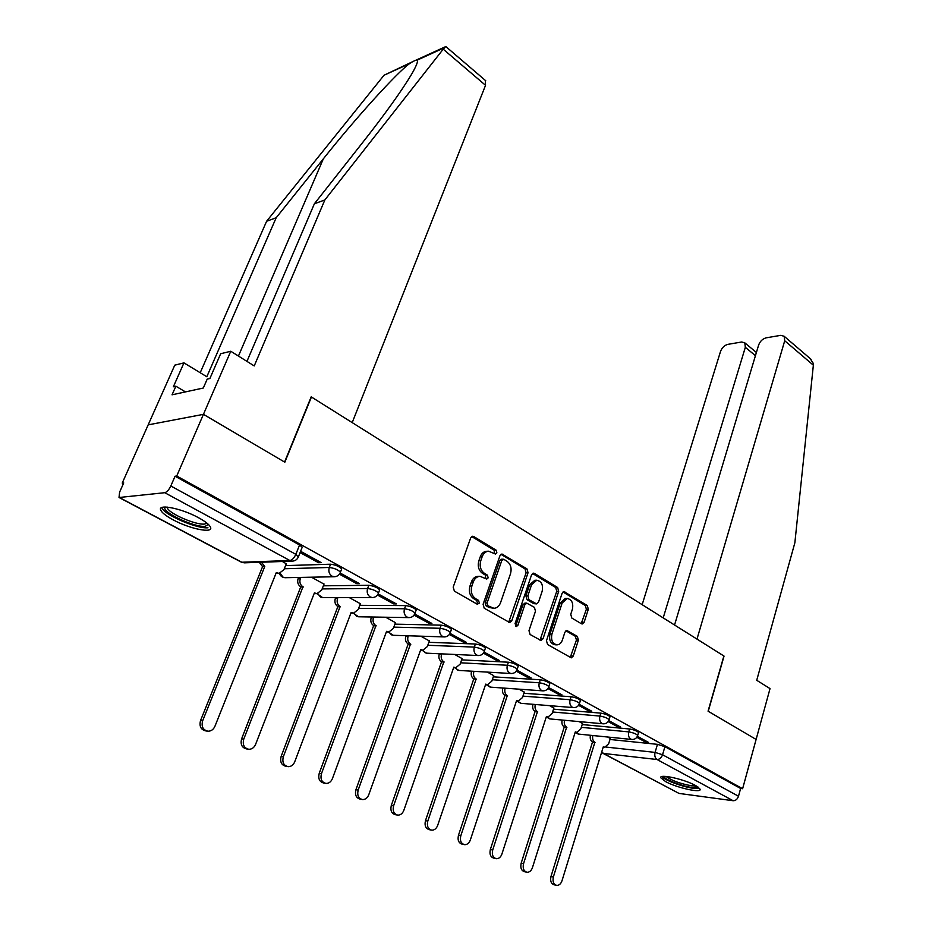 <?xml version="1.0" encoding="UTF-8"?>
<svg xmlns="http://www.w3.org/2000/svg" width="932" height="932" viewBox="0 0 932 932"><rect width="100%" height="100%" fill="white"/><g stroke="black" fill="none" stroke-linecap="round" stroke-linejoin="round"><path stroke-width="1.4" d="M496.884 552.851L496.08 550.101L473.759 536.541L472.687 536.238L470.672 537.939L453.185 587.113L454.373 591.121L477.219 604.204L479.363 603.144L478.547 600.371L475.635 598.693C471.685 595.781 470.439 591.552 471.883 585.995L473.328 581.894C474.703 578.388 476.904 576.524 479.945 576.302L486.749 579.063L488.182 577.84L487.366 575.091L484.477 573.378C480.574 570.431 479.339 566.213 480.772 560.715L482.193 556.66C483.522 553.27 485.654 551.441 488.601 551.208L495.486 554.039L496.884 552.851M494.508 553.678L494.158 550.171L471.72 536.552M476.881 604.018L477.452 603.132L476.636 600.371L473.724 598.693L475.635 598.693M485.747 578.69L485.456 575.126L482.566 573.413L484.477 573.378M198.516 517.714C181.693 508.371 157.392 503.548 160.7 510.072C161.923 512.763 166.071 516.025 173.142 519.835C189.767 528.933 213.533 533.745 210.527 527.267C209.42 524.693 205.413 521.501 198.516 517.714M695.423 785.455C684.204 779.14 658.703 773.572 660.811 777.801L665.669 781.645C676.807 787.831 701.924 793.4 700.083 789.194L695.423 785.455M581.405 623.753L582.232 623.986L584.131 622.285L588.325 609.248L587.288 605.544L563.976 591.657L562.078 593.346L546.478 640.715L547.573 644.513L571.281 657.852L573.25 656.093L578.399 640.109L577.339 636.381L566.854 630.486L564.909 632.211L562.322 640.179C561.227 643.15 559.456 644.711 557.01 644.851C552.49 643.767 550.789 640.202 551.919 634.144L562.147 602.992L567.239 598.461C571.782 599.521 573.518 603.086 572.423 609.155L570.745 614.293L571.817 618.044L581.405 623.753M246.945 361.371L314.375 203.782L324.86 199.937L254.226 365.927L230.763 351.248L220.663 353.752L209.886 378.52L207.195 379.126L203.316 388.015L172.047 394.818L175.868 386.197L173.364 386.768L183.954 362.874L174.773 365.158L148.176 424.864L203.444 414.344L284.831 462.214L311.439 397.009L723.884 655.988L708.064 711.174L756.108 739.437L742.618 788.728L176.73 476.019L175.053 476.229L170.824 485.991L295.84 554.33L298.31 557.115M119.948 497.805L241.819 562.241L289.875 560.516L164.743 492.702L119.016 497.502L119.611 492.154L123.723 482.916L122.22 483.114L148.176 424.864L203.444 414.344L176.73 476.019M528.048 572.714L526.941 568.858L501.94 554.004L499.96 555.693L483.091 604.297L484.244 608.235L509.688 622.541L511.761 620.77L528.048 572.714L526.126 572.761L525.007 568.904L500.973 554.307M534.432 573.413L557.627 587.51L558.699 591.296L543.03 638.735L541.003 640.494L530.098 634.494L528.98 630.661L535.492 611.182L534.397 607.349L526.778 603.155L524.786 604.891L517.912 625.267L516.468 626.502L515.058 623.625L531.555 574.834L533.488 573.157L534.432 573.413L532.556 573.448M609.959 739.472L657.468 744.342L655.079 752.392L662.547 754.745L738.494 796.243C737.41 799.26 735.628 800.751 733.135 800.728L679.032 793.423L602.922 753.324M122.22 483.114L123.362 483.72M742.618 788.728L740.625 788.472L738.494 796.243M164.743 492.702C166.933 492.084 168.96 489.848 170.824 485.991M286.264 563.767L282.384 561.495M300.092 552.594L318.523 562.707L319.024 561.425M318.523 562.707L321.19 562.613L300.593 551.301M323.998 584.119L311.486 577.199M339.411 574.159L356.77 583.688L357.247 582.418M356.77 583.688L359.484 583.653L340.11 573.005M360.381 603.738L349.279 597.587M377.437 595.024L393.607 603.889L394.073 602.643M393.607 603.889L396.368 603.901L378.124 593.882M395.471 622.658L385.697 617.229M414.064 615.108L429.104 623.368L429.547 622.133M429.104 623.368L431.9 623.426L414.74 613.99M429.349 640.936L420.81 636.172M449.364 634.471L463.344 642.136L463.763 640.925M463.344 642.136L466.163 642.241L450.016 633.376M462.074 658.574L454.7 654.462M483.393 653.134L496.383 660.264L496.791 659.064M496.383 660.264L499.214 660.404L484.034 652.062M493.692 675.642L487.424 672.112M516.235 671.145L528.281 677.762L528.665 676.574M528.281 677.762L531.135 677.937L516.852 670.085M524.273 692.127L519.042 689.167M547.934 688.538L559.095 694.666L559.468 693.49M559.095 694.666L561.973 694.876L548.552 687.49M553.864 708.087L549.6 705.652M578.562 705.338L588.884 711L589.245 709.846M588.884 711L591.785 711.244L579.168 704.312M582.512 723.547L579.156 721.601M608.165 721.578L617.706 726.809L618.056 725.667M617.706 726.809L620.619 727.077L608.759 720.564M582.197 724.56L629.613 728.999L628.739 731.888C633.201 732.68 636.183 733.857 637.698 735.418L637.616 735.697M553.515 709.159L600.837 713.143L599.928 716.067C604.449 716.848 607.489 718.059 609.074 719.69L608.98 719.993M523.9 693.268L571.083 696.74L570.128 699.711C574.706 700.48 577.828 701.726 579.483 703.439L579.378 703.765M493.284 676.842L540.292 679.778L539.302 682.783C543.95 683.54 547.131 684.834 548.866 686.628L548.762 686.977M461.62 659.868L508.418 662.209L507.392 665.25C512.099 666.007 515.361 667.335 517.178 669.223L517.05 669.607M428.86 642.311L475.39 644.012L474.33 647.099C479.106 647.845 482.45 649.208 484.349 651.2L484.221 651.608M394.935 624.137L441.174 625.162L440.055 628.284C444.902 629.018 448.327 630.428 450.331 632.525L450.179 632.968M359.787 605.322L405.676 605.602L404.511 608.771C409.428 609.481 412.946 610.949 415.055 613.151L414.891 613.64M323.346 585.82L368.827 585.296L367.616 588.511C372.602 589.21 376.213 590.725 378.45 593.055L378.264 593.579M285.53 565.619L330.557 564.21L329.299 567.471C334.355 568.147 338.071 569.72 340.425 572.19L340.227 572.749M636.801 737.282L645.596 742.105L648.509 742.408L637.383 736.292M610.262 738.505L607.757 737.037M645.596 742.105L645.934 740.987M638.478 732.808L638.571 732.529C637.057 730.956 634.075 729.779 629.613 728.999M609.889 717.081L609.982 716.766C608.398 715.124 605.357 713.912 600.837 713.143M580.321 700.806L580.426 700.48C578.772 698.755 575.661 697.509 571.083 696.74M549.729 683.983L549.845 683.622C548.121 681.816 544.929 680.535 540.292 679.778M518.064 666.566L518.192 666.182C516.386 664.283 513.124 662.955 508.418 662.209M485.269 648.532L485.409 648.113C483.51 646.121 480.166 644.746 475.39 644.012M451.274 629.846L451.438 629.391C449.434 627.294 446.009 625.873 441.174 625.162M416.033 610.472L416.208 609.982C414.099 607.769 410.581 606.301 405.676 605.602M379.452 590.375L379.65 589.84C377.425 587.498 373.814 585.983 368.827 585.296M341.462 569.499L341.683 568.928C339.33 566.446 335.625 564.874 330.557 564.21M740.625 788.472L664.924 746.683L657.468 744.342M175.053 476.229L299.556 544.964L302.224 547.189L301.98 547.806M488.601 551.208L486.69 551.278C483.743 551.523 481.611 553.34 480.283 556.73L482.193 556.66M482.566 573.413C478.664 570.477 477.429 566.26 478.862 560.773L480.283 556.73M479.945 576.302L478.034 576.337C474.994 576.558 472.792 578.423 471.417 581.918L473.328 581.894M473.724 598.693C469.775 595.781 468.528 591.564 469.973 586.018L471.417 581.918M508.697 622.238L526.126 572.761M503.921 559.386L501.835 560.377L487.075 602.992L487.89 605.742L493.937 608.305C496.989 608.095 499.203 606.219 500.566 602.654L510.526 573.658C511.901 568.264 510.701 564.105 506.903 561.181L503.921 559.386M503.222 559.188L501.3 559.247L499.913 560.435L501.835 560.377M493.937 608.305L489.009 607.478L485.968 605.73L485.164 602.981L499.913 560.435M532.533 573.471L555.682 587.521L557.627 587.51M539.989 640.168L556.754 591.296L555.682 587.521M526.778 603.155L524.844 603.144L522.852 604.88L515.978 625.221L517.912 625.267M515.478 626.036L515.978 625.221M542.191 591.156C543.321 584.935 541.515 581.3 536.762 580.228L531.566 584.772L527.838 595.839L528.945 599.684L536.541 603.889L538.51 602.165L542.191 591.156M536.762 580.228L534.828 580.263L529.632 584.795L531.566 584.772M536.541 603.889L533.698 603.633L527.011 599.684L525.904 595.839L529.632 584.795M567.239 598.461L565.281 598.461L560.202 602.981L562.147 602.992M556.754 644.851L555.064 644.781C550.544 643.697 548.843 640.133 549.973 634.086L560.202 602.981M570.233 657.491L576.442 640.051L575.382 636.323L565.922 630.778M581.218 623.648L586.379 609.237L585.331 605.532L563.021 591.983M261.391 562.229L264.77 566.47L202.628 720.844C201.195 726.611 202.99 730.071 208.046 731.224C211.168 731.166 213.463 729.523 214.919 726.319L276.291 572.609L279.064 573.378L283.911 569.708L286.334 563.627M279.064 573.378L275.988 573.366M206.962 731.084L205.937 730.933C200.893 729.791 199.099 726.343 200.531 720.576L262.626 566.539L259.236 562.311M262.626 566.539L264.77 566.47M300.756 577.409L300.325 578.504C299.265 582.127 300.139 584.888 302.947 586.799L243.753 739.146C242.378 744.773 244.091 748.163 248.879 749.293C251.92 749.246 254.156 747.615 255.578 744.412L314.399 592.903L316.985 593.637L321.738 589.979L324.056 583.98M316.985 593.637L314.131 593.614M247.819 749.13L246.735 748.967C241.947 747.837 240.235 744.47 241.609 738.855L300.756 586.822C297.949 584.912 297.075 582.162 298.135 578.551L300.325 578.504M298.566 577.456L298.135 578.551M301.118 587.02L303.308 586.997M337.897 597.587L337.559 598.461C336.545 602.025 337.384 604.728 340.098 606.581L283.328 756.772C282.012 762.26 283.631 765.568 288.209 766.675C291.157 766.64 293.324 765.032 294.71 761.84L351.143 612.464L353.554 613.174L358.203 609.528L360.428 603.598M353.554 613.174L350.886 613.116M287.161 766.512L286.019 766.325C281.452 765.219 279.821 761.922 281.138 756.446L337.873 606.569C335.159 604.717 334.32 602.014 335.334 598.461L337.559 598.461M335.671 597.598L335.334 598.461M338.223 606.755L340.448 606.779M485.304 80.362L485.537 85.313L443.213 49.175L445.694 46.6L446.37 47.019M314.375 203.782L362.175 143.132C385.102 113.995 401.704 90.835 411.967 73.64C416.476 65.718 418.212 61.221 417.163 60.149C415.987 59.916 413.435 61.081 409.498 63.644C396.904 72.696 355.64 118.131 323.346 158.836L276.175 217.762L206.822 376.749L183.954 362.874M443.213 49.175L324.86 199.937M230.763 351.248L203.444 414.344L284.575 462.062L311.183 396.857L352.203 422.615L485.537 85.313M413.68 61.209L384.019 75.247L266.61 221.257L276.175 217.762M266.61 221.257L200.205 372.742M185.468 391.906L175.868 386.197M810.059 358.459L813.368 363.492L813.356 365.204L794.868 542.774L756.726 680.29L770.03 688.608L756.108 739.437L708.238 711.279L724.048 656.093L696.985 639.096L784.721 340.751L784.15 336.266L780.771 335.345L766.197 337.827C762.632 338.794 760.104 341.217 758.613 345.096L674.547 625.011M755.444 355.686L745.332 347.31L744.796 342.836L741.697 341.997L727.834 344.362C724.444 345.294 722.009 347.648 720.529 351.434L642.16 604.67M745.332 347.31L663.2 617.881M208.349 524.367L205.238 526.312C194.124 527.733 159.535 511.086 165.453 507.031M167.236 507.125L167.376 507.893C168.762 513.462 195.79 525.194 204.516 524.075L207.044 523.213M161.853 507.532L161.912 507.707C163.694 514.615 197.118 529.108 207.964 527.768M697.94 786.969L692.022 787.47C681.758 786.293 663.316 778.989 663.98 776.344M666.077 776.438C671.611 780.562 680.104 783.672 691.556 785.793L696.122 785.839M661.906 776.566C664.399 780.154 683.144 787.109 693.653 788.344L699.571 788.356M373.709 617.031L373.464 617.706C372.485 621.213 373.301 623.869 375.922 625.663L321.435 773.746C320.177 779.105 321.726 782.332 326.083 783.428C328.961 783.404 331.07 781.797 332.409 778.628L386.57 631.337L388.83 632.001L393.374 628.378L395.517 622.529M388.609 632.001L386.349 631.931M325.07 783.253L323.858 783.055C319.501 781.948 317.952 778.733 319.21 773.385L373.662 625.605C371.053 623.823 370.237 621.166 371.204 617.671L373.464 617.706M371.46 616.996L371.204 617.671M374 625.791L376.26 625.85M408.286 635.775L408.111 636.276C407.168 639.736 407.96 642.334 410.488 644.07L358.168 790.091C356.968 795.334 358.447 798.491 362.606 799.574C365.391 799.551 367.441 797.967 368.746 794.81L420.775 649.557L422.883 650.187L427.334 646.575L429.396 640.808M420.588 650.082L422.615 650.175M361.628 799.4L360.346 799.167C356.187 798.095 354.708 794.938 355.919 789.707L408.204 643.989C405.676 642.253 404.884 639.655 405.828 636.195L408.111 636.276M408.531 644.163L410.814 644.245M441.675 653.856L441.558 654.194C440.661 657.608 441.43 660.159 443.865 661.848L393.595 805.865C392.442 810.991 393.852 814.079 397.836 815.139C400.539 815.127 402.531 813.554 403.801 810.409L453.802 667.137L455.783 667.743L460.128 664.155L462.109 658.458M396.881 814.964L395.541 814.719C391.568 813.659 390.159 810.572 391.312 805.458L441.558 661.732C439.123 660.042 438.355 657.503 439.252 654.089L441.558 654.194M441.873 661.895L444.18 662.023M473.945 671.32L473.875 671.518C473.013 674.885 473.759 677.389 476.112 679.02L427.788 821.092C426.681 826.102 428.033 829.131 431.831 830.167C434.475 830.167 436.409 828.595 437.644 825.472L485.723 684.135L487.576 684.717L491.828 681.141L493.739 675.514M430.922 829.993L429.512 829.725C425.714 828.688 424.363 825.659 425.47 820.661L473.782 678.869C471.429 677.238 470.683 674.745 471.545 671.378L473.875 671.518M474.085 679.032L476.415 679.183M505.144 688.189L505.121 688.259C504.282 691.579 505.016 694.037 507.288 695.622L460.792 835.794C459.732 840.699 461.025 843.658 464.672 844.683C467.235 844.683 469.122 843.134 470.322 840.023L516.573 700.573L518.332 701.12L522.479 697.567L524.32 692.01M463.81 844.509L462.342 844.217C458.695 843.192 457.402 840.233 458.462 835.34L504.946 695.447C502.663 693.862 501.94 691.404 502.767 688.096L505.121 688.259M505.237 695.61L507.579 695.785M535.329 704.487C534.549 707.749 535.248 710.149 537.449 711.687L492.702 849.996C491.677 854.795 492.923 857.708 496.418 858.71C498.911 858.71 500.729 857.172 501.894 854.085L546.432 716.475L548.086 716.999L552.14 713.458L553.899 707.982M495.579 858.535L494.053 858.221C490.558 857.219 489.323 854.318 490.337 849.518L535.085 711.477C532.883 709.951 532.184 707.551 532.964 704.301M535.364 711.629L537.729 711.838M564.536 720.261C563.837 723.453 564.536 725.772 566.633 727.228L523.539 863.719C522.561 868.438 523.749 871.28 527.104 872.27C529.527 872.27 531.298 870.744 532.428 867.68L575.324 731.865L576.885 732.366L580.846 728.847L582.547 723.43M526.3 872.096L524.728 871.769C521.372 870.779 520.184 867.937 521.163 863.23L564.244 726.995C562.147 725.539 561.46 723.22 562.159 720.04M564.524 727.146L566.901 727.379M592.834 735.523C592.193 738.633 592.88 740.882 594.884 742.28L553.363 877C552.431 881.625 553.573 884.421 556.8 885.388C559.153 885.388 560.878 883.874 561.973 880.833L603.319 746.765L604.786 747.243L608.654 743.748L610.297 738.4M556.031 885.225L554.4 884.864C551.173 883.897 550.031 881.113 550.975 876.499L592.496 742.023C590.492 740.637 589.805 738.389 590.434 735.29M592.764 742.163L595.152 742.42M494.158 550.171L496.08 550.101M476.636 600.371L478.547 600.371M485.456 575.126L487.366 575.091M605.917 747.056L655.079 752.392C654.357 755.666 655.021 758.031 657.06 759.51L603.388 753.429L679.032 793.423M733.135 800.728L657.06 759.51C659.553 759.463 661.382 757.879 662.547 754.745L664.924 746.683M581.312 727.344L628.739 731.888C627.993 735.197 628.669 737.608 630.778 739.134L632.047 739.484C634.89 739.495 636.766 738.132 637.698 735.418L638.571 732.529M552.606 711.99L599.928 716.067C599.148 719.422 599.847 721.881 602.025 723.442L603.377 723.826C606.231 723.803 608.13 722.428 609.074 719.69L609.982 716.766M522.957 696.122L570.128 699.711C569.324 703.112 570.046 705.617 572.295 707.225L573.739 707.621C576.605 707.586 578.527 706.2 579.483 703.439L580.426 700.48M492.306 679.743L539.302 682.783C538.463 686.232 539.197 688.783 541.527 690.449L543.076 690.868C545.966 690.81 547.888 689.4 548.866 686.628L549.845 683.622M460.606 662.803L507.392 665.25C506.507 668.757 507.276 671.366 509.688 673.079L511.342 673.521C514.243 673.44 516.188 672.007 517.178 669.223L518.192 666.182M427.8 645.282L474.33 647.099C473.409 650.653 474.202 653.309 476.695 655.079L478.477 655.546C481.39 655.441 483.347 653.996 484.349 651.2L485.409 648.113M393.828 627.143L440.055 628.284C439.1 631.884 439.916 634.599 442.502 636.428L444.413 636.929C447.337 636.789 449.317 635.321 450.331 632.525L451.438 629.391M358.634 608.363L404.511 608.771C403.521 612.429 404.36 615.202 407.039 617.077L409.09 617.613C412.037 617.45 414.018 615.959 415.055 613.151L416.208 609.982M322.146 588.919L367.616 588.511C366.579 592.228 367.453 595.059 370.237 597.004L372.45 597.563C375.398 597.365 377.402 595.863 378.45 593.055L379.65 589.84M284.295 568.753L329.299 567.471C328.215 571.246 329.113 574.135 332.002 576.151L334.39 576.745C337.349 576.512 339.365 574.997 340.425 572.19L341.683 568.928M334.39 576.745L285.355 577.712L283.025 577.153L280.113 573.238M372.45 597.563L322.635 597.598L320.457 597.074L317.73 593.567M409.09 617.613L358.587 616.786L356.572 616.285L354.02 613.139M444.18 636.917L393.292 635.298L391.417 634.82L389.04 632.001M478.198 655.534L426.809 653.181L425.062 652.726L422.848 650.187M511.039 673.498L459.208 670.457L457.565 670.026L455.515 667.731M542.75 690.845L490.523 687.152L487.087 684.682M573.401 707.598L520.837 703.311L517.633 701.062M603.039 723.791L550.171 718.945L547.189 716.918M631.698 739.449L578.586 734.09L575.813 732.249M299.556 544.964L295.84 554.33C294.174 558 292.182 560.062 289.875 560.516L292.438 561.134C295.421 560.878 297.448 559.34 298.531 556.52L302.224 547.189M601.559 752.473L603.388 753.429L601.781 751.716M241.353 562.194L244.324 562.835L240.794 561.88L119.576 497.793M478.862 560.773L480.772 560.715M469.973 586.018L471.883 585.995M471.86 536.634L473.759 536.541M509.827 620.735L511.761 620.77M501.032 554.342L502.954 554.272M525.007 568.904L526.941 568.858M485.164 602.981L487.075 602.992M485.968 605.73L487.89 605.742M489.009 607.478L490.919 607.489M556.754 591.296L558.699 591.296M541.084 638.676L543.03 638.735M522.852 604.88L524.786 604.891M525.904 595.839L527.838 595.839M527.011 599.684L528.945 599.684M533.698 603.633L535.632 603.645M549.973 634.086L551.919 634.144M566.097 630.684L567.693 630.719M575.382 636.323L577.339 636.381M576.442 640.051L578.399 640.109M571.293 656.012L573.25 656.093M563.126 591.925L564.862 591.913M585.331 605.532L587.288 605.544M586.379 609.237L588.325 609.248M582.174 622.25L584.131 622.285M262.241 566.341L264.397 566.272M200.531 720.576L202.628 720.844M300.756 586.822L302.947 586.799M241.609 738.855L243.753 739.146M337.873 606.569L340.098 606.581M281.138 756.446L283.328 756.772M444.145 47.847L417.163 60.149M409.498 63.644L384.019 75.247M238.441 356.047L323.346 158.836M813.356 365.204L784.721 340.751M373.662 625.605L375.922 625.663M319.21 773.385L321.435 773.746M408.204 643.989L410.488 644.07M355.919 789.707L358.168 790.091M441.558 661.732L443.865 661.848M391.312 805.458L393.595 805.865M473.782 678.869L476.112 679.02M425.47 820.661L427.788 821.092M504.946 695.447L507.288 695.622M458.462 835.34L460.792 835.794M535.085 711.477L537.449 711.687M490.337 849.518L492.702 849.996M564.244 726.995L566.633 727.228M521.163 863.23L523.539 863.719M592.496 742.023L594.884 742.28M550.975 876.499L553.363 877M279.367 573.366C280.404 576.151 282.408 577.595 285.355 577.712M316.938 593.637L322.635 597.598M353.17 613.163L358.587 616.786M388.155 631.989L393.292 635.298M421.94 650.14L426.46 653.157M454.583 667.673L458.824 670.423M486.143 684.612L490.139 687.117M516.678 700.992L520.837 703.311M546.292 716.894L549.764 718.898M575.137 732.459L578.178 734.043M244.324 562.835L292.438 561.134M485.735 80.734L445.974 46.682M414.985 60.615L444.785 47.019M744.796 342.836L756.4 352.482M811.131 359.379L784.15 336.266M167.69 507.159L167.376 507.893M453.639 667.627L455.48 667.731M485.572 684.577L487.261 684.694M516.445 700.969L517.994 701.097M546.315 716.836L547.736 716.964M575.219 732.191L576.535 732.331M603.225 747.068L604.437 747.208"/></g></svg>
